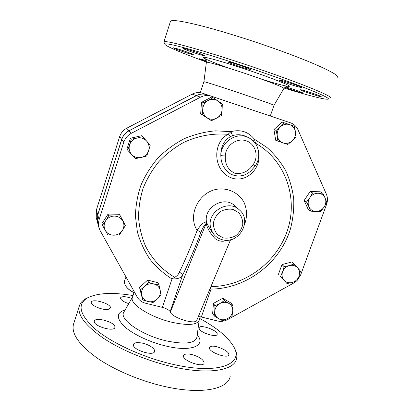 <?xml version="1.0" encoding="UTF-8"?>
<svg xmlns="http://www.w3.org/2000/svg" width="411" height="411" viewBox="0 0 411 411"><rect width="100%" height="100%" fill="white"/><g stroke="black" fill="none" stroke-linecap="round" stroke-linejoin="round"><path stroke-width="0.62" d="M125.956 286.246L126.033 286.364C127.739 288.83 130.385 290.952 133.971 292.719M134.017 292.586C130.297 290.757 127.559 288.568 125.792 286.01C124.471 283.986 124.076 282.157 124.61 280.523L124.759 280.148M211.444 120.69L207.021 117.71C210.124 119.611 213.335 119.76 216.664 118.152L211.444 120.69L200.681 113.806L202.186 114.52L202.772 108.848C202.644 112.624 204.062 115.578 207.021 117.71L202.186 114.52M222.104 109.788L221.462 115.424L216.664 118.152C219.885 116.313 221.699 113.523 222.104 109.788C222.259 106.033 220.861 103.074 217.917 100.911L222.315 103.962L222.104 109.788M208.233 100.418L213.083 97.7L217.917 100.911C214.825 98.974 211.598 98.804 208.233 100.418C204.976 102.267 203.157 105.077 202.772 108.848L202.972 102.986L208.233 100.418M277.887 141.22L277.281 135.933C277.98 139.442 279.937 141.79 283.148 142.971L275.709 140.269L273.942 129.547L276.115 130.395L280.518 126.727C277.898 129.29 276.819 132.357 277.281 135.933L276.115 130.395M292.2 140.845L287.818 144.472L283.148 142.971C286.436 143.912 289.452 143.203 292.2 140.845C294.795 138.307 295.879 135.26 295.442 131.705L295.992 136.981L292.2 140.845M289.627 124.62L294.302 126.187L295.442 131.705C294.774 128.196 292.838 125.838 289.627 124.62C286.328 123.649 283.292 124.348 280.518 126.727L284.355 122.848L289.627 124.62M306.539 201.981L309.858 197.65C307.983 200.666 307.669 203.712 308.923 206.779L306.539 201.981L304.155 200.496L310.13 191.541L312.571 192.944L317.975 193.242C314.636 193.283 311.934 194.752 309.858 197.65L312.571 192.944M316.064 211.454L310.69 211.167L308.923 206.779C310.387 209.723 312.766 211.28 316.064 211.454C319.378 211.393 322.065 209.929 324.12 207.062L320.796 211.341L316.064 211.454M325.091 197.979L326.802 202.387L324.12 207.062C325.99 204.072 326.319 201.046 325.091 197.979C323.657 195.02 321.284 193.437 317.975 193.242L322.733 193.18L325.091 197.979M284.119 266.631L289.406 265.568C286.148 266.544 283.878 268.624 282.604 271.81L284.119 266.631L281.972 264.576L291.897 261.971L297.605 267.844C295.432 265.578 292.699 264.823 289.406 265.568L294.127 263.996M284.047 280.281L280.554 276.444L282.604 271.81C281.545 275.051 282.028 277.872 284.047 280.281C286.241 282.516 288.969 283.256 292.236 282.496L286.986 283.549L284.047 280.281M298.997 276.295L296.922 280.893L292.236 282.496C295.468 281.514 297.718 279.449 298.997 276.295C300.061 273.084 299.598 270.263 297.605 267.844L300.498 271.152L298.997 276.295M224.37 300.636L228.87 303.426C225.999 301.905 222.998 301.941 219.864 303.534L224.37 300.636L222.762 298.258L231.249 303.174L232.934 305.589L232.729 310.942C232.888 307.649 231.599 305.147 228.87 303.426L232.934 305.589M214.763 311.204L214.953 305.82L219.864 303.534C216.833 305.332 215.133 307.89 214.763 311.204C214.629 314.507 215.939 317.009 218.683 318.705L214.182 315.936L214.763 311.204M227.648 318.551L222.772 320.811L218.683 318.705C221.56 320.195 224.545 320.143 227.648 318.551C230.648 316.768 232.343 314.23 232.729 310.942L232.107 315.648L227.648 318.551M158.954 285.013L160.198 290.346C159.355 287.089 157.254 284.967 153.894 283.98L158.954 285.013L157.922 282.717L147.616 280.081L148.561 282.357L153.894 283.98C150.452 283.225 147.349 284.032 144.59 286.395L148.561 282.357M141.656 295.19L140.398 289.837L144.59 286.395C142.006 288.928 141.03 291.861 141.656 295.19C142.535 298.453 144.657 300.559 148.011 301.515L142.694 299.912L141.656 295.19M161.174 295.067L157.254 299.08C159.817 296.572 160.799 293.665 160.198 290.346L161.174 295.067M157.254 299.08L153.077 302.486L148.011 301.515C151.443 302.239 154.526 301.427 157.254 299.08M125.329 225.572L122.365 230.525C124.256 227.375 124.405 224.201 122.807 220.995L125.329 225.572L124.59 223.784L119.401 214.249L122.807 220.995C120.978 217.907 118.198 216.268 114.464 216.083L120.094 215.95M105.658 220.769L108.653 215.78L114.464 216.083C110.713 216.155 107.78 217.717 105.658 220.769C103.762 223.949 103.629 227.139 105.262 230.345L102.519 225.3L105.658 220.769M119.226 235.005L113.626 235.19C117.351 235.097 120.264 233.54 122.365 230.525L119.226 235.005M113.626 235.19L107.852 234.902L105.262 230.345C107.122 233.422 109.912 235.035 113.626 235.19M200.681 113.806L201.457 102.385L211.47 97.145L213.083 97.7M201.457 102.385L202.972 102.986M273.942 129.547L282.105 122.072L294.302 126.187M282.105 122.072L284.355 122.848M310.13 191.541L320.205 191.778L322.733 193.18M304.155 200.496L308.281 209.605L310.69 211.167M280.554 276.444L286.986 283.549M214.953 305.82L213.427 303.39L212.667 313.418L214.182 315.936M140.398 289.837L139.529 287.489L142.694 299.912M139.529 287.489L147.616 280.081M108.653 215.78L108.072 214.074L102 223.507L102.519 225.3M108.072 214.074L119.401 214.249M278.447 274.307L281.972 264.576M213.427 303.39L222.762 298.258M146.717 156.016L141.23 157.454C144.867 156.483 147.328 154.228 148.612 150.693L146.717 156.016M146.547 141.004L150.262 145.088L148.612 150.693C149.65 147.081 148.962 143.85 146.547 141.004C143.932 138.327 140.757 137.341 137.027 138.05L142.566 136.647L146.547 141.004M135.491 158.605L131.72 154.572C134.361 157.218 137.531 158.178 141.23 157.454L135.491 158.605M129.583 144.857L131.248 139.206L137.027 138.05C133.349 139.016 130.868 141.286 129.583 144.857C128.561 148.505 129.275 151.741 131.72 154.572L127.723 150.231L129.583 144.857M127.723 150.231L126.942 149.152L130.431 138.235L131.248 139.206M130.431 138.235L141.636 135.707L142.566 136.647M283.919 120.603L202.654 93.256L283.95 120.618M202.654 93.256C199.088 92.121 195.595 92.408 192.178 94.114L126.696 128.242L128.941 130.755L196.283 95.624C199.797 93.867 203.383 93.569 207.052 94.741M128.941 130.755C125.391 132.681 122.976 135.553 121.692 139.365L97.72 214.814L97.587 222.634M213.155 233.535L212.569 232.852C209.738 228.773 207.735 225.274 206.563 222.361L206.353 224C207.421 228.639 210.345 233.52 215.123 238.637C219.089 241.468 223.019 241.997 226.923 240.219M252.95 140.711L254.45 139.247C248.424 131.741 240.605 129.203 231.003 131.633C231.599 133.76 232.205 135.075 232.832 135.573L230.448 136.575C223.913 140.629 220.702 146.897 220.815 155.368C221.575 155.728 223.07 155.923 225.31 155.959C225.582 145.658 236.669 137.551 246.05 140.752C255.519 143.68 259.177 156.37 253.109 164.693L255.056 166.157C261.864 157.038 258.93 142.756 248.938 137.87C237.399 131.253 220.856 141.507 220.815 155.368C220.897 163.532 224.262 169.815 230.915 174.218C238.313 177.372 245.007 176.242 250.998 170.817L251.013 170.801M230.448 136.575L228.028 134.33C213.227 141.903 212.682 167.524 228.316 176.453C244.221 185.489 262.151 169.281 258.637 151.895M257.229 146.794L255.498 143.213L255.272 143.352M238.991 209.548L234.989 206.009C224.493 195.112 203.25 207.267 206.563 222.361L205.901 221.94L205.957 223.882L170.349 312.108L170.149 311.661C169.024 309.945 166.434 308.517 162.386 307.382L172.009 278.992C163.619 273.613 156.257 267.032 149.923 259.233C144.307 250.854 140.12 241.699 137.356 231.773L135.435 216.361C135.651 205.813 137.485 195.42 140.937 185.186C145.278 175.235 151.022 166.09 158.163 157.757C165.993 150.051 174.742 143.67 184.416 138.615C194.439 134.423 204.755 131.833 215.354 130.842L231.003 131.633L228.028 134.33C213.042 133.03 197.701 135.82 183.583 142.489C174.47 147.6 166.27 153.94 158.98 161.502C152.363 169.645 147.092 178.513 143.167 188.115C140.094 197.958 138.564 207.92 138.569 218C139.463 227.961 141.826 237.435 145.653 246.42C152.347 259.362 162.35 269.955 174.618 277.307L172.009 278.992L175.199 278.874L174.618 277.307C176.894 276.166 178.466 274.491 179.319 272.282C185.351 259.824 191.29 245.865 197.131 230.407C199.073 231.064 200.311 231.794 200.84 232.595C202.515 228.141 204.221 225.238 205.957 223.882L206.353 224M210.925 286.585C244.756 286.416 277.06 262.408 287.597 229.913C298.268 197.486 285.301 160.09 255.498 143.213L254.45 139.247L267.037 147.544C274.507 154.264 280.718 161.955 285.671 170.616C289.822 179.684 292.509 189.188 293.731 199.135C294.096 209.173 293.002 219.099 290.443 228.912C280.045 263.102 246.456 288.686 211.038 289.097L210.555 287.474M210.144 288.45L211.038 289.097L201.318 316.989L198.349 316.557M175.199 278.874C179.196 278.463 181.641 277.281 182.535 275.334C182.258 274.009 181.184 272.991 179.319 272.282M296.465 281.078L293.747 283.004L227.781 319.501C224.437 321.294 221.01 321.787 217.496 320.981L201.318 316.989M162.386 307.382L145.479 303.21C141.795 302.239 139.026 300.169 137.182 296.999L100.161 230.663L98.835 227.309L98.481 225.161L98.522 222.428L99.097 219.736L123.788 142.196C125.108 138.276 127.6 135.322 131.253 133.334L200.501 97.176C204.113 95.367 207.802 95.059 211.562 96.261L290.726 122.904C294.06 124.189 296.485 126.485 298.006 129.804L326.344 194.115C327.737 197.429 327.798 200.887 326.54 204.483L300.6 275.041L297.179 280.4M205.901 221.94C203.183 222.5 200.26 225.32 197.131 230.407C187.026 214.809 199.417 190.802 218.719 189.019C229.276 188.13 239.212 193.437 244.031 202.366C247.16 209.574 247.319 216.998 244.509 224.637M170.349 312.108C172.317 318.027 196.473 325.26 196.874 320.077L230.586 239.736M290.418 122.791L207.185 94.782C203.517 93.616 199.926 93.914 196.407 95.671L129.013 130.832C125.458 132.758 123.038 135.635 121.754 139.452L97.761 214.958L97.628 222.788M199.746 318.484C216.587 327.608 227.853 336.917 233.546 346.422C244.519 363.863 219.037 374.95 173.36 364.429C144.256 357.904 112.881 343.637 96.03 329.75C79.6 315.083 76.734 304.479 87.42 297.934C97.35 292.93 112.552 292.134 133.036 295.535M191.675 354.493C199.422 356.758 203.579 359.589 204.154 362.985C203.62 368.282 181.842 360.565 183.547 355.695C184.267 353.922 186.974 353.522 191.675 354.493M150.359 346.216C153.411 348.091 154.829 349.807 154.613 351.369C153.981 356.83 131.643 349.566 133.483 344.495C133.955 341.305 144.21 342.404 150.359 346.216M114.875 326.642L114.88 327.392C114.268 332.401 92.588 325.861 94.371 321.186C95.044 316.629 114.222 321.762 114.875 326.642M108.242 309.396C102.781 310.562 90.035 305.178 91.299 302.275C91.992 297.954 111.91 303.965 110.451 308.034L108.242 309.396M128.746 303.662C123.315 301.756 120.551 299.835 120.464 297.903C121.815 296.136 125.591 296.3 131.797 298.386M199.273 328.903L199.073 327.87C199.546 323.822 218.364 330.506 217.152 334.297C216.962 337.847 201.01 333.049 199.273 328.903M210.848 346.458C215.508 344.695 229.949 351.282 228.804 354.693C228.388 359.373 207.976 351.914 209.476 347.644L210.848 346.458M132.481 297.21L132.291 297.79C129.855 304.094 150.683 317.364 171.957 322.281C188.197 325.759 197.28 325.003 199.212 320.015L200.342 316.778M88.314 297.451L85.58 298.787C82.21 300.708 80.104 303.2 79.261 306.262C77.283 314.913 85.329 325.558 103.392 338.191C121.358 350.151 148.237 361.295 173.113 366.874C209.168 375.104 234.974 370.27 236.628 358.438C237.229 355.31 236.51 351.893 234.47 348.184L234.208 347.716M79.261 306.262L73.441 324.433C71.267 333.711 79.092 344.87 96.929 357.909C114.674 370.234 141.379 381.47 166.203 386.828C202.191 394.745 228.223 388.991 230.186 376.342M301.299 90.307L300.477 89.778C300.708 89.125 322.573 96.395 321.15 96.652C320.899 97.145 304.957 92.043 301.299 90.307M285.378 86.88C290.649 88.247 303.524 92.763 302.511 92.886C302.352 93.297 289.339 89.156 284.849 87.281M206.394 61.614L199.135 58.681L206.245 60.633M191.793 53.841L193.381 54.694C193.298 55.362 172.507 48.257 173.375 47.856C173.206 47.291 187.087 51.796 191.793 53.841M204.205 55.721C201.837 55.639 181.991 48.76 182.952 48.349C182.916 47.527 205.716 55.315 204.483 55.701L204.205 55.721M244.704 68.175C237.517 66.027 227.478 62.287 228.203 62.015C228.336 61.177 252.056 69.202 250.607 69.593L244.704 68.175M286.493 83.104C281.735 81.409 279.352 80.407 279.352 80.099C279.598 79.344 302.933 87.137 301.391 87.461C299.552 87.332 294.584 85.884 286.493 83.104M206.389 62.015C182.592 53.327 164.97 45.94 164.955 44.229C165.207 42.903 175.944 45.292 197.157 51.401C218.087 57.514 247.622 67.116 273.11 76.122C310.516 89.315 332.268 98.768 327.896 99.179C324.931 99.775 306.976 95.09 284.119 88.093M330.382 98.003C333.496 97.078 311.368 87.451 274.353 74.365C248.876 65.339 219.361 55.742 198.071 49.536C176.468 43.325 165.083 40.761 163.912 41.855L164.046 42.4M337.678 77.736C341.187 75.758 319.373 64.923 282.29 51.426C256.772 42.117 227.047 32.654 205.485 26.931C183.594 21.259 171.932 19.374 170.503 21.28L170.416 21.547M203.913 81.748L203.923 81.717C203.697 81.25 227.679 88.976 249.297 96.374C265.691 102 273.926 104.98 274.009 105.319L270.279 116.015M200.28 92.696L203.923 81.717L206.363 62.318C206.127 61.075 232.96 69.058 256.983 77.515C275.165 83.967 284.129 87.615 283.888 88.457C286.148 86.351 287.34 85.601 287.469 86.218L287.412 86.212M96.251 217.635L96.374 210.016L119.652 136.616C120.896 132.907 123.243 130.112 126.696 128.242M223.23 237.866L217.66 234.763C214.799 231.439 213.376 227.504 213.396 222.962C214.383 218.457 216.679 214.686 220.281 211.644C224.396 209.399 228.67 208.67 233.099 209.456L238.642 212.641C241.452 216.001 242.824 219.936 242.757 224.442C241.745 228.891 239.464 232.616 235.914 235.616C231.861 237.846 227.632 238.596 223.23 237.866M239.577 210.067C228.855 198.929 207.087 211.398 210.463 226.836L211.66 230.812L213.812 234.306C215.96 236.895 218.667 238.663 221.925 239.603C238.298 245.069 252.714 221.236 239.577 210.067M253.109 164.693C248.45 171.485 242.356 174.341 234.825 173.267C228.043 169.918 224.868 164.148 225.31 155.959M232.832 135.573C237.64 134.166 242.218 134.551 246.554 136.724L247.982 137.413M170.149 311.661L182.535 275.334C188.741 262.639 194.84 248.393 200.84 232.595M97.761 214.958L99.097 219.736M121.754 139.452L123.788 142.196M129.013 130.832L131.253 133.334M196.407 95.671L200.501 97.176M207.185 94.782L211.562 96.261M125.129 309.909C116.4 312.596 116.102 318.078 124.24 326.349C132.65 334.122 150.005 342.358 166.321 346.129C191.814 352.237 206.301 345.564 197.265 334.76M197.008 336.722C195.703 343.329 185.602 344.747 166.717 340.966C142.263 335.54 119.154 319.573 123.685 312.406L124.112 311.666M261.977 79.287C278.689 84.476 287.834 86.808 289.406 86.284C289.791 85.437 277.713 80.412 259.629 74.042C237.168 66.114 211.521 58.316 205.243 57.401C198.667 56.384 210.442 61.583 229.297 68.324M192.178 94.114L196.283 95.624M119.652 136.616L121.692 139.365M96.374 210.016L97.72 214.814M126.018 276.993L124.61 280.523M213.139 233.515L213.812 234.306M255.056 166.157L250.998 170.817M97.51 222.336L98.835 227.309M132.486 297.194L123.685 312.401M199.186 320.128L197.008 336.727M228.686 355.012L228.804 354.693M154.51 351.672L154.613 351.369M204.026 363.345L204.154 362.985M87.42 297.934L85.58 298.787M233.987 347.264L234.47 348.184M164.955 44.229L163.861 42.025M170.503 21.28L163.912 41.855M205.135 58.686L204.493 58.234C204.709 58.814 205.926 57.766 206.363 62.318M274.029 105.278L283.888 88.457M132.291 297.79L134.279 291.795M97.469 222.187L96.133 217.193"/></g></svg>
